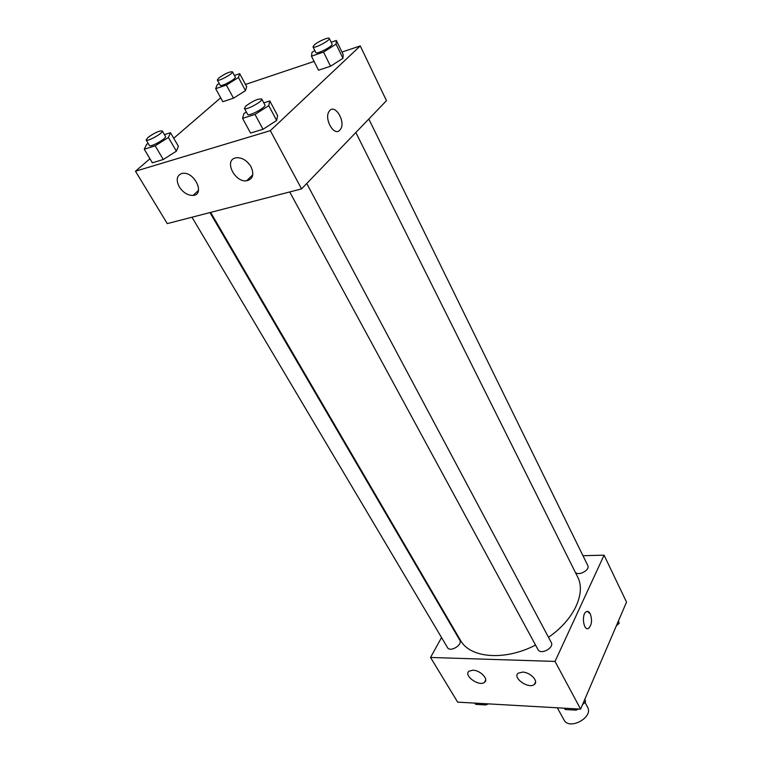 <?xml version="1.0" encoding="UTF-8"?>
<svg xmlns="http://www.w3.org/2000/svg" width="762" height="762" viewBox="0 0 762 762"><rect width="100%" height="100%" fill="white"/><g stroke="black" fill="none" stroke-linecap="round" stroke-linejoin="round"><path stroke-width="1.14" d="M557.317 707.793L563.975 719.89C569.119 730.72 593.798 717.375 587.55 707.146L585.026 702.393M582.959 555.698L604.066 555.174L626.526 602.085L580.606 709.117L457.657 702.135L430.549 657.463L441.531 637.537M588.054 628.564L588.55 628.374C591.807 625.002 592.379 620.154 590.264 613.839C592.379 620.154 591.807 625.002 588.559 628.374C583.54 631.527 581.187 614.077 586.321 611.686C587.807 610.972 589.121 611.696 590.264 613.839L587.378 611.4M604.066 555.174L555.031 661.426L580.606 709.117M449.637 622.83L449.942 622.278M522.503 672.103C530.2 672.103 538.972 681.257 534.362 684.428C528.818 689.486 511.883 677.637 518.284 673.17L522.503 672.103M472.916 670.208C480.346 670.198 489.08 679.409 484.48 682.352C479.041 687 462.905 675.18 469.154 671.112L472.916 670.208M555.031 661.426L430.549 657.463M289.722 191.948L538.01 649.605C540.649 655.263 554.536 647.805 551.269 642.49L306.743 183.499M191.986 217.218L447.494 647.586C450.056 652.605 462.934 644.862 459.781 640.194L209.96 212.579M575.262 572.195C578.263 576.491 590.398 569.995 587.759 565.499L368.818 119.015M210.626 212.398L460.4 640.194C469.887 658.12 504.615 661.206 535.553 645.062M548.507 637.299C574.157 619.687 586.254 592.941 577.577 576.844L355.835 132.502M167.269 223.609L301.562 188.89L270.32 130.664L135.474 171.221L167.269 223.609M341.976 52.064L360.264 45.93L386.477 100.679L301.562 188.89M250.984 166.697C254.403 174.508 252.946 179.213 246.612 180.804C234.934 182.623 223.885 160.687 235.296 157.963L236.915 157.677C242.554 157.734 247.24 160.744 250.984 166.697M179.289 186.861C175.927 180.184 176.67 175.755 181.499 173.565L182.88 173.307C194.815 171.745 205.254 194.777 193.091 195.424C187.747 195.501 183.147 192.643 179.289 186.861M245.507 90.611L246.669 86.687L245.507 90.611L233.496 98.184L245.507 90.611L238.449 77.495L226.352 85.068L215.675 88.687L217.151 84.773L219.208 83.487M222.837 101.698L233.496 98.184L222.837 101.698L215.675 88.687M342.976 58.293L343.157 54.473L342.976 58.293L330.556 66.227L342.976 58.293L336.061 44.148L323.545 52.083L311.468 56.178L311.991 52.368L314.849 50.568M318.506 70.199L330.556 66.227L318.506 70.199L311.468 56.178M276.644 120.491L277.606 115.653L276.644 120.491L263.014 129.273L276.644 120.491L268.757 105.651L255.013 114.443L242.554 118.348L243.926 113.528L246.345 111.985M250.574 133.045L263.014 129.273L250.574 133.045L242.554 118.348M135.474 171.221L149.952 158.753M173.726 138.265L220.694 97.812M360.264 45.93L270.32 130.664M245.469 84.449L314.096 61.417M176.393 151.171L178.394 146.304L176.393 151.171L163.278 159.506L176.393 151.171L168.402 137.474L155.172 145.809L144.266 149.238L146.628 144.38L148.161 143.418M152.371 162.811L163.278 159.506L152.371 162.811L144.266 149.238M246.517 161.315L249.822 164.868M339.804 130.15C334.051 136.874 323.612 118.367 329.251 111.223C334.756 102.746 346.329 122.158 340.309 129.559L339.804 130.15L340.309 129.559C346.319 122.158 334.747 102.756 329.241 111.223C323.612 118.367 334.042 136.874 339.804 130.159M234.429 75.486L239.697 73.676L238.449 77.495M217.313 80.029L220.17 85.258C220.79 87.297 236.658 78.705 235.287 77.076L232.448 71.819C229.553 71.571 224.981 73.647 218.751 78.029L217.313 80.029C217.903 82.02 233.801 73.409 232.448 71.819M226.352 85.068L233.496 98.184M239.697 73.676L246.669 86.687M331.165 42.224L336.318 40.453L336.061 44.148M313.011 46.892L315.83 52.53C316.459 54.854 333.508 45.958 332.061 44.063L329.279 38.395C328.889 36.738 317.878 41.596 314.211 45.025L313.011 46.892C313.62 49.168 330.708 40.243 329.279 38.395M323.545 52.083L330.556 66.227M336.318 40.453L343.157 54.473M164.44 134.664L170.507 132.721L168.402 137.474M146.142 140.008L149.39 145.475C150.2 147.761 167.107 138.274 165.487 136.455L162.287 130.969C159.334 130.588 154.553 132.769 147.952 137.484L146.142 140.008C146.923 142.246 163.878 132.75 162.287 130.969M155.172 145.809L163.278 159.506M170.507 132.721L178.394 146.304M263.795 102.889L269.824 100.955L268.757 105.651M244.392 108.385L247.602 114.3C248.45 116.938 266.633 107.137 264.909 104.966L261.737 99.022C258.27 98.508 252.994 100.832 245.916 105.985L244.392 108.385C245.212 110.976 263.442 101.146 261.737 99.022M255.013 114.443L263.014 129.273M269.824 100.955L277.606 115.653M618.439 620.935L619.135 623.383L616.353 625.802M618.201 621.487L619.135 623.383M615.582 627.583L616.429 625.735M487.061 703.802L485.746 704.936L475.669 704.355L474.926 703.116M485.013 703.688L485.746 704.936M482.317 704.736L485.642 704.926M485.794 704.898L488.48 703.888M584.892 699.135L585.53 701.945L582.559 704.574M577.615 708.946L576.272 710.136L565.147 709.498L564.442 708.193M584.511 700.021L585.53 701.945M575.567 708.831L576.272 710.136M571.957 709.889L575.615 710.098M576.577 709.87L578.644 709.003M581.911 706.088L582.74 704.412M534.362 684.428L535.572 681.847M484.48 682.352L485.689 679.952M246.612 180.804L252.793 174.793M193.091 195.424L198.501 190.376"/></g></svg>
